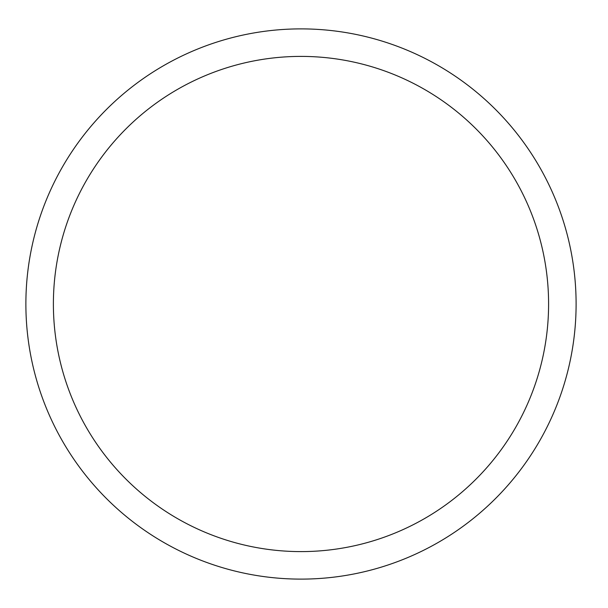 <?xml version="1.0" encoding="UTF-8"?>
<svg xmlns="http://www.w3.org/2000/svg" width="608" height="608" viewBox="0 0 608 608"><rect width="100%" height="100%" fill="white"/><g stroke="black" fill="none" stroke-linecap="round" stroke-linejoin="round"><path stroke-width="0.91" d="M548.591 304A247.593 247.593 0 0 1 177.194 518.426A247.593 247.593 0 0 1 177.194 89.574A247.593 247.593 0 0 1 548.591 304M576.103 304A275.105 275.105 0 0 0 163.438 65.748A275.105 275.105 0 0 0 163.438 542.252A275.105 275.105 0 0 0 576.103 304"/></g></svg>
